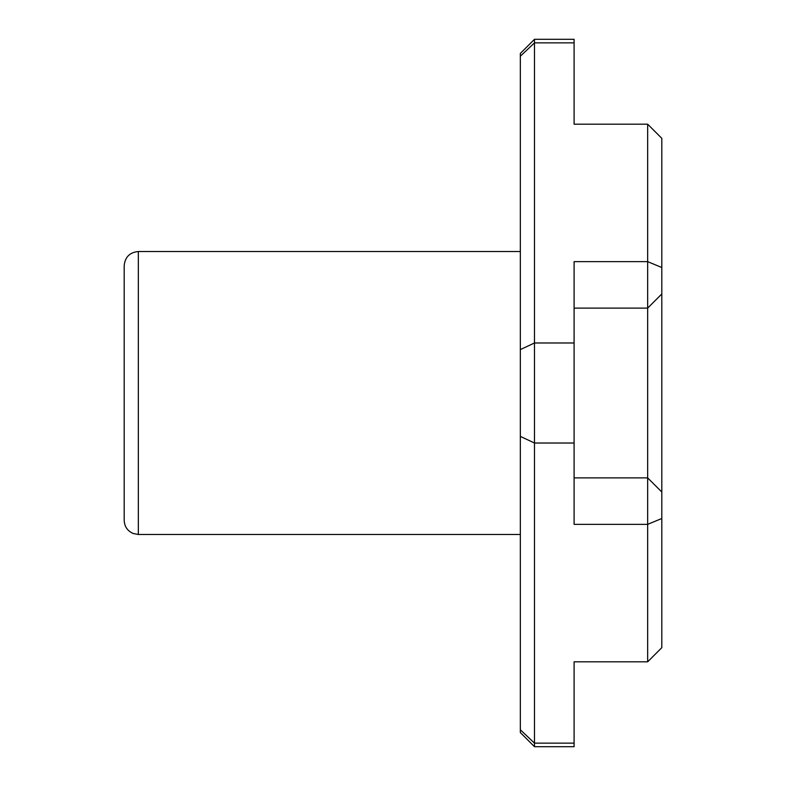 <?xml version="1.0" encoding="UTF-8"?>
<svg xmlns="http://www.w3.org/2000/svg" width="786" height="786" viewBox="0 0 786 786"><rect width="100%" height="100%" fill="white"/><g stroke="black" fill="none" stroke-linecap="round" stroke-linejoin="round"><path stroke-width="1.18" d="M534.48 39.3L534.48 42.857L574.094 42.857L574.094 39.3L534.48 39.3L520.332 53.448L520.332 732.552L534.48 746.7L574.094 746.7L574.094 661.812L574.094 711.33M520.332 56.228L534.48 42.857L534.48 743.143L574.094 743.143M520.332 729.772L534.48 743.143L534.48 746.7M520.332 349.613L534.48 342.981L574.094 342.981L574.094 443.019L534.48 443.019L520.332 436.387M138.336 251.52L138.336 534.48L133.021 533.448C127.42 530.864 124.473 526.492 124.188 520.332L124.188 265.668C125.023 257.071 129.739 252.355 138.336 251.52L520.332 251.52M647.664 661.812L647.664 124.188L661.812 138.336L661.812 647.664L647.664 661.812L574.094 661.812M574.094 443.019L574.094 524.35L647.664 524.35L661.812 518.495M661.812 267.505L647.664 261.65L574.094 261.65L574.094 342.981M574.094 74.67L574.094 124.188L647.664 124.188M574.094 124.188L574.094 42.857M574.094 477.888L647.664 477.888L661.812 492.036M574.094 308.112L647.664 308.112L661.812 293.964M138.336 534.48L520.332 534.48"/></g></svg>
